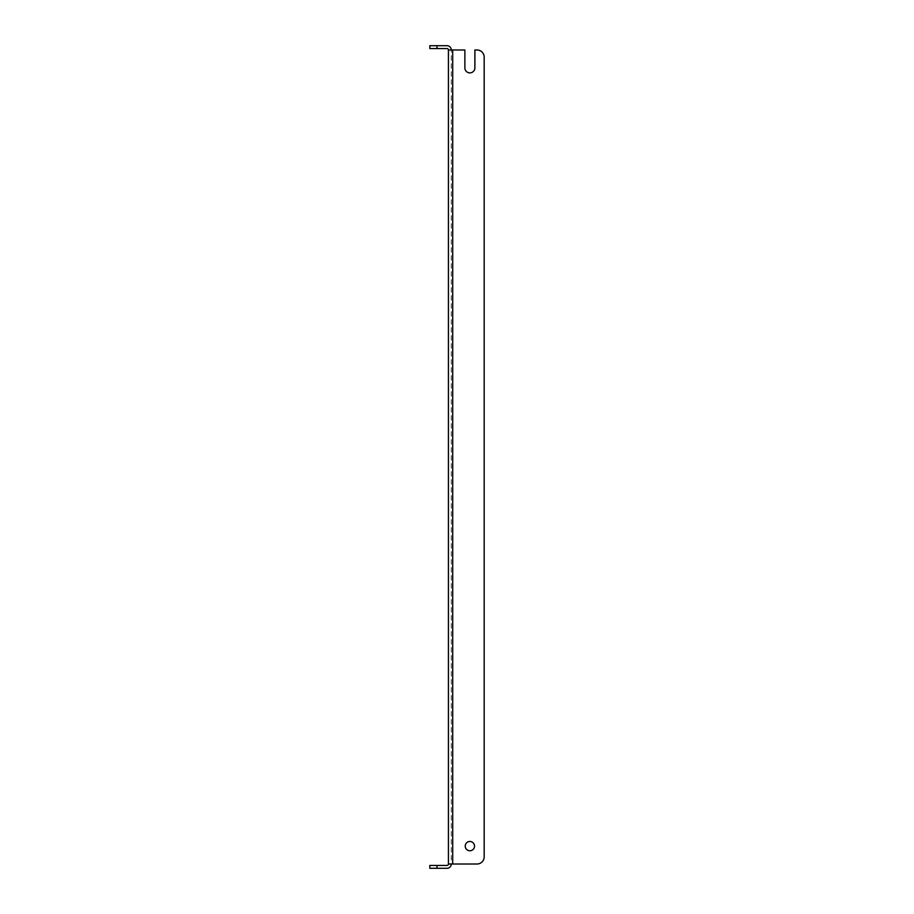 <?xml version="1.0" encoding="UTF-8"?>
<svg xmlns="http://www.w3.org/2000/svg" width="914" height="914" viewBox="0 0 914 914"><rect width="100%" height="100%" fill="white"/><g stroke="black" fill="none" stroke-linecap="round" stroke-linejoin="round"><path stroke-width="0.69" stroke-dasharray="4.57 3.43" d="M465.226 846.124A4.65 4.65 0 0 1 469.876 841.474A4.65 4.65 0 0 1 474.526 846.124A4.65 4.65 0 0 0 469.876 841.474A4.65 4.65 0 0 0 465.226 846.124A4.65 4.65 0 0 0 469.876 850.774A4.65 4.65 0 0 0 474.526 846.124A4.65 4.65 0 0 0 469.876 841.474A4.65 4.65 0 0 0 465.226 846.124A4.65 4.65 0 0 0 469.876 850.774A4.65 4.65 0 0 0 474.526 846.124A4.65 4.65 0 0 1 469.876 850.774A4.65 4.65 0 0 1 465.226 846.124M477.028 49.996L474.88 49.996L477.028 49.996A7.152 7.152 0 0 1 484.18 57.148L484.18 856.852L484.18 57.148A7.152 7.152 0 0 0 477.028 49.996A7.152 7.152 0 0 1 484.18 57.148M448.42 49.996L448.42 864.004L452.704 864.004L451.276 864.004L451.276 49.996L451.276 864.004L448.42 864.004A1.428 1.428 0 0 1 446.98 865.444L429.82 865.444L429.82 868.3L446.98 868.3A4.296 4.296 0 0 0 451.276 864.004L477.028 864.004L452.704 864.004L452.704 49.996L448.42 49.996A1.428 1.428 0 0 0 446.98 48.556L436.972 48.556L436.972 45.7L429.82 45.7L429.82 48.556L436.972 48.556M484.18 856.852A7.152 7.152 0 0 1 477.028 864.004A7.152 7.152 0 0 0 484.18 856.852A7.152 7.152 0 0 1 477.028 864.004L452.704 864.004L452.704 49.996L464.872 49.996L452.704 49.996L464.872 49.996L464.872 67.876A5.004 5.004 0 0 0 469.876 72.88A5.004 5.004 0 0 0 474.88 67.876A5.004 5.004 0 0 1 469.876 72.88A5.004 5.004 0 0 1 464.872 67.876M474.88 49.996L474.88 67.876M451.276 864.004L448.42 864.004M436.972 45.7L446.98 45.7A4.296 4.296 0 0 1 451.276 49.996M452.704 49.996L452.704 864.004M436.972 868.3L436.972 865.444"/><path stroke-width="1.37" d="M474.526 846.124A4.65 4.65 0 0 0 469.876 841.474A4.65 4.65 0 0 0 465.226 846.124A4.65 4.65 0 0 0 469.876 850.774A4.65 4.65 0 0 0 474.526 846.124M477.028 49.996L474.88 49.996L477.028 49.996A7.152 7.152 0 0 1 484.18 57.148L484.18 856.852L484.18 57.148M484.18 856.852A7.152 7.152 0 0 1 477.028 864.004L448.42 864.004L448.42 49.996L464.872 49.996L464.872 67.876A5.004 5.004 0 0 0 469.876 72.88A5.004 5.004 0 0 0 474.88 67.876L474.88 49.996M464.872 67.876A5.004 5.004 0 0 0 469.876 72.88A5.004 5.004 0 0 0 474.88 67.876M451.276 864.004A4.296 4.296 0 0 1 446.98 868.3L429.82 868.3L429.82 865.444L446.98 865.444A1.428 1.428 0 0 0 448.42 864.004M448.42 49.996A1.428 1.428 0 0 0 446.98 48.556L429.82 48.556L429.82 45.7L446.98 45.7A4.296 4.296 0 0 1 451.276 49.996M452.704 864.004L452.704 49.996M436.972 865.444L436.972 868.3M436.972 45.7L436.972 48.556"/></g></svg>
